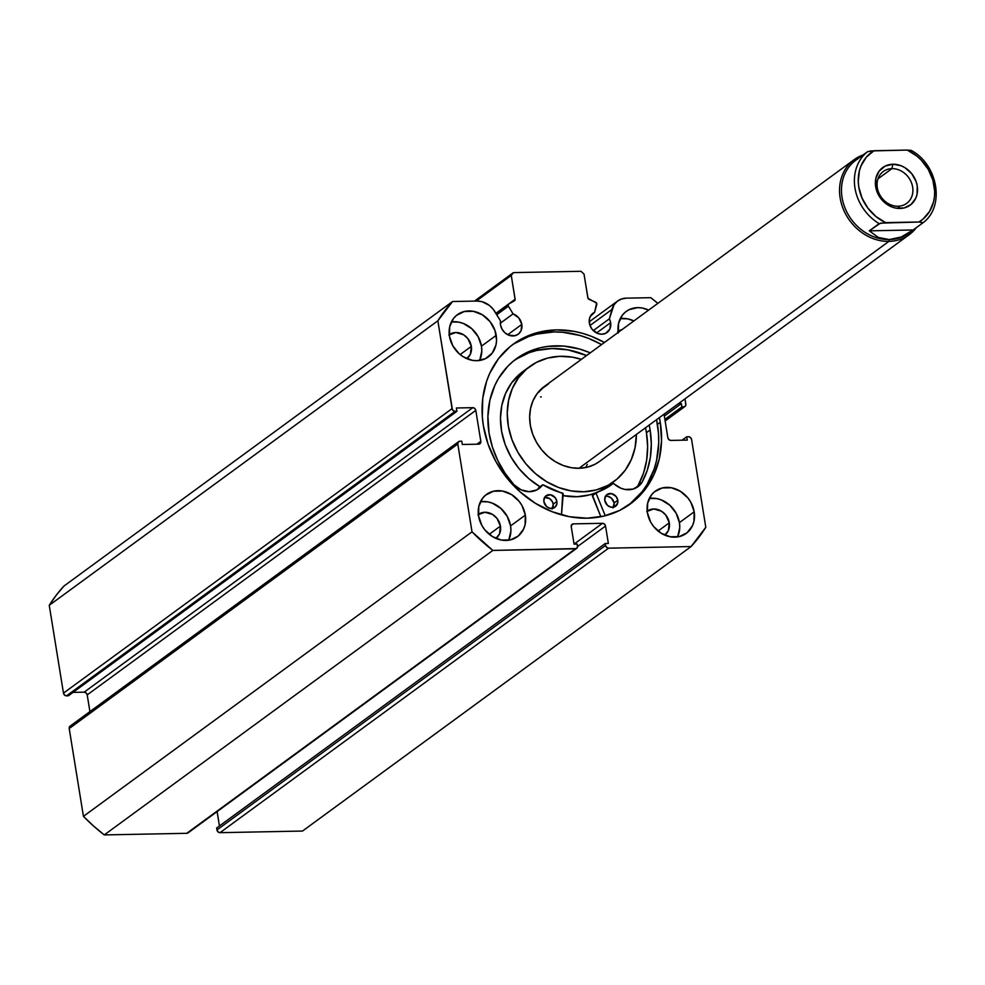 <?xml version="1.0" encoding="UTF-8"?>
<svg xmlns="http://www.w3.org/2000/svg" width="985" height="985" viewBox="0 0 985 985"><rect width="100%" height="100%" fill="white"/><g stroke="black" fill="none" stroke-linecap="round" stroke-linejoin="round"><path stroke-width="1.48" d="M71.351 725.711L69.652 726.561L69.209 728.531L457.791 444.013A2.906 2.475 -126.2 0 1 459.946 441.206L461.768 441.169L462.297 444.481L478.661 444.161A2.906 2.475 -126.2 0 0 480.815 441.354L476.925 444.198L480.815 441.354L475.804 410.376L87.209 694.893L89.918 711.613L87.209 694.893A2.906 2.475 53.8 0 0 84.168 692.172L86.138 692.947L87.209 694.893L475.804 410.376A2.906 2.475 -126.2 0 0 472.751 407.667L84.168 692.172L73.013 692.393L84.168 692.172L472.751 407.667L456.387 407.987L456.929 411.299L68.334 695.816L456.929 411.299L455.107 411.336L66.524 695.841L68.334 695.816L66.524 695.841A2.906 2.475 53.8 0 1 63.471 693.132L452.066 408.627L63.471 693.132L64.554 695.078L66.524 695.841L455.107 411.336A2.906 2.475 -126.2 0 1 452.066 408.627L437.845 320.802L49.25 605.307L63.471 693.132L49.25 605.307A171.612 146.162 53.8 0 1 63.963 586.038L452.546 301.533L63.963 586.038L56.182 595.297L49.25 605.307L437.845 320.802A171.612 146.162 -126.2 0 1 452.546 301.533L476.974 301.053A20.008 17.04 -126.2 0 1 494.95 311.728L500.515 320.925L500.503 324.816L502.018 329.138L504.923 332.77L508.777 335.159L515.032 335.688L518.602 333.915L521.028 330.738L521.804 324.397L507.743 334.703L521.804 324.397A11.931 10.158 -126.2 0 0 513.074 313.883L500.355 323.203L513.074 313.883L508.408 306.175L496.748 314.707L508.408 306.175A1.748 1.49 -126.2 0 1 508.149 305.473L496.378 314.092L508.149 305.473A1.748 1.49 53.8 0 0 508.408 306.175L513.074 313.883L518.824 317.933L521.804 324.397A11.931 10.158 -126.2 0 1 518.196 334.235A11.931 10.158 -126.2 0 1 507.497 334.58A11.931 10.158 -126.2 0 1 500.503 324.816A11.931 10.158 -126.2 0 1 500.515 320.925L493.337 309.401L489.348 305.424L482.096 301.718L476.974 301.053L452.546 301.533L437.845 320.802L452.435 409.674L454.085 411.139L456.929 411.299L456.387 407.987L472.751 407.667L474.721 408.443L475.804 410.376L480.815 441.354L480.372 443.324L478.661 444.161L462.297 444.481L461.768 441.169L459.946 441.206L458.234 442.043L457.791 444.013L472.024 531.838L492.857 550.418L576.311 548.571L577.469 547.057L577.185 544.052L574.07 544.114L571.251 526.692L571.694 524.722L573.393 523.872L602.488 523.306L604.458 524.082L605.541 526.027L608.361 543.449L605.246 543.511L605.553 545.444L606.637 547.389L608.595 548.165L691.088 546.552L705.802 527.283L691.581 439.47L690.497 437.525L688.527 436.749L686.717 436.786L687.247 440.11L670.884 440.418L668.913 439.655L667.842 437.709L664.038 414.205L667.842 437.709A2.906 2.475 -126.2 0 0 670.884 440.418L687.247 440.11L686.717 436.786L682.039 440.209L686.717 436.786L688.527 436.749A2.906 2.475 -126.2 0 1 691.581 439.47L705.802 527.283A171.612 146.162 -126.2 0 1 691.088 546.552L302.506 831.057L220.012 832.67L302.506 831.057L691.088 546.552L608.595 548.165A2.906 2.475 -126.2 0 1 605.553 545.444L216.959 829.949L218.042 831.894L220.012 832.67L608.595 548.165L220.012 832.67A2.906 2.475 53.8 0 1 216.959 829.949L216.651 828.016L216.959 829.949L605.553 545.444L605.246 543.511L216.651 828.016L605.246 543.511L608.361 543.449L605.541 526.027L577.542 546.527L605.541 526.027A2.906 2.475 -126.2 0 0 602.488 523.306L574.07 544.114L571.251 526.692A2.906 2.475 -126.2 0 1 573.393 523.872L602.488 523.306L574.07 544.114L577.185 544.052L577.505 545.986A2.906 2.475 -126.2 0 1 575.351 548.805L187.716 833.088M610.651 322.674A11.931 10.158 -126.2 0 1 607.043 332.499A11.931 10.158 -126.2 0 1 596.344 332.844A11.931 10.158 -126.2 0 1 589.35 323.092A11.931 10.158 -126.2 0 1 592.958 313.255A11.931 10.158 -126.2 0 1 594.62 312.294L591.529 314.56L594.62 312.294L596.615 303.183L587.996 298.307L583.994 274.015L580.953 271.294L513.419 272.611L511.264 275.431L515.143 299.723L508.482 304.217L508.149 305.473A1.748 1.49 -126.2 0 1 508.802 303.959L514.465 300.782A1.748 1.49 -126.2 0 0 515.13 299.255L511.264 275.431L476.235 301.078L511.264 275.431L513.419 272.611L580.953 271.294L583.994 274.015L587.86 297.839A1.748 1.49 -126.2 0 0 589.005 299.329L595.666 302.26A1.748 1.49 -126.2 0 1 596.775 304.451L594.62 312.294L590.224 316.542L589.289 319.669L589.904 325.296L592.157 329.347L597.612 333.435L601.835 334.223L605.763 333.275L609.875 329.002L610.651 322.674L596.578 332.967L610.651 322.674L609.383 318.808A11.931 10.158 -126.2 0 1 610.651 322.674M660.27 422.319A99.042 84.353 -126.2 0 1 630.326 503.951A99.042 84.353 -126.2 0 1 541.467 506.807A99.042 84.353 -126.2 0 1 483.376 425.766L482.305 416.532L482.748 398.359L486.627 381.17L489.804 373.167L498.496 358.675L509.996 346.708L516.682 341.82L523.885 337.707L539.608 332.031L556.574 329.889L574.12 331.354L582.898 333.435L591.579 336.39L604.408 342.509A99.042 84.353 -126.2 0 0 513.308 344.134A99.042 84.353 -126.2 0 0 483.376 425.766L488.043 444.1L495.935 461.669L506.746 477.787L520.068 491.847L535.36 503.286L552.068 511.695L569.527 516.731L587.072 518.196L604.027 516.054L619.762 510.378L633.638 501.377L645.15 489.41L653.831 474.918L659.371 458.481L661.538 440.726L660.27 422.319L657.438 424.387L660.27 422.319L659.396 417.603A99.042 84.353 -126.2 0 1 660.27 422.319M628.898 504.973A99.042 84.353 53.8 0 0 657.438 424.387A99.042 84.353 53.8 0 0 656.564 419.672L658.509 433.634L658.719 442.794L656.539 460.561L654.188 468.983L647.034 484.521L642.318 491.478L628.898 504.973M508.679 540.223A26.176 22.298 53.8 0 0 510.575 525.904L525.337 515.106A26.176 22.298 -126.2 0 1 517.42 536.677A26.176 22.298 -126.2 0 1 493.928 537.441A26.176 22.298 -126.2 0 1 478.575 516.017L478.808 506.45L482.576 498.287L485.617 495.123L493.436 491.244L502.559 491.059L511.597 494.618L519.157 501.353L522.013 505.613L525.337 515.106L525.091 524.66L523.638 529.007L518.295 536L510.464 539.879L501.353 540.063L492.315 536.505L484.755 529.77L481.899 525.51L478.575 516.017A26.176 22.298 -126.2 0 1 486.491 494.433A26.176 22.298 -126.2 0 1 509.984 493.682A26.176 22.298 -126.2 0 1 525.337 515.106L510.575 525.904L507.25 516.423L500.885 508.445L492.426 503.2L487.809 501.87L480.471 501.697A26.176 22.298 53.8 0 1 510.575 525.904L510.919 530.767L508.876 539.817M677.52 536.936A26.176 22.298 53.8 0 0 679.416 522.616L694.179 511.818A26.176 22.298 -126.2 0 1 686.262 533.39A26.176 22.298 -126.2 0 1 662.77 534.153A26.176 22.298 -126.2 0 1 647.416 512.729L647.65 503.175L651.417 494.999L654.459 491.835L662.277 487.957L671.401 487.772L680.438 491.33L687.998 498.065L690.854 502.325L694.179 511.818L693.933 521.373L692.48 525.719L687.136 532.713L679.305 536.591L670.194 536.776L661.157 533.217L653.597 526.482L650.74 522.222L647.416 512.729A26.176 22.298 -126.2 0 1 655.333 491.146A26.176 22.298 -126.2 0 1 678.825 490.395A26.176 22.298 -126.2 0 1 694.179 511.818L679.416 522.616L676.092 513.136L669.726 505.157L661.267 499.912L656.65 498.582L649.312 498.41A26.176 22.298 53.8 0 1 679.416 522.616L679.761 527.48L677.717 536.529M479.572 360.485A26.176 22.298 53.8 0 0 481.468 346.166L496.218 335.356A26.176 22.298 -126.2 0 1 488.301 356.939A26.176 22.298 -126.2 0 1 464.821 357.69A26.176 22.298 -126.2 0 1 449.468 336.267L449.702 326.712L453.457 318.537L456.498 315.372L464.329 311.494L473.453 311.322L482.478 314.868L490.037 321.615L494.987 330.517L496.563 340.219L495.984 344.922L492.229 353.086L485.519 358.638L476.875 360.707L472.234 360.313L463.209 356.767L459.158 353.738L452.792 345.76L449.468 336.267A26.176 22.298 -126.2 0 1 457.372 314.695A26.176 22.298 -126.2 0 1 480.865 313.944A26.176 22.298 -126.2 0 1 496.218 335.356L481.468 346.166L478.144 336.673L471.766 328.694L463.307 323.449L458.69 322.12L451.364 321.947A26.176 22.298 53.8 0 1 481.468 346.166L481.8 351.029L479.769 360.067M448.828 335.035L455.796 332.511L463.541 334.752L467.838 338.569L471.335 346.363A14.837 12.633 -126.2 0 1 466.853 358.589A14.837 12.633 -126.2 0 1 466.779 358.638L470.374 354.243L471.335 346.363L460.13 354.563L471.335 346.363A14.837 12.633 -126.2 0 0 462.63 334.223A14.837 12.633 -126.2 0 0 449.32 334.654L449.283 334.678M646.776 511.498L653.757 508.974L661.501 511.203L665.786 515.032L669.283 522.813A14.837 12.633 -126.2 0 1 664.801 535.04A14.837 12.633 -126.2 0 1 664.74 535.089L668.322 530.693L669.283 522.813L658.091 531.026L669.283 522.813A14.837 12.633 -126.2 0 0 660.59 510.686A14.837 12.633 -126.2 0 0 647.28 511.104L647.243 511.129M477.934 514.786L484.915 512.262L492.66 514.49L496.945 518.319L500.442 526.101A14.837 12.633 -126.2 0 1 495.96 538.327A14.837 12.633 -126.2 0 1 495.898 538.376L499.481 533.981L500.442 526.101L489.25 534.313L500.442 526.101A14.837 12.633 -126.2 0 0 491.749 513.973A14.837 12.633 -126.2 0 0 478.439 514.392L478.402 514.416M458.678 441.625L70.083 726.13A2.906 2.475 53.8 0 0 69.209 728.531L457.791 444.013L472.024 531.838L83.43 816.343L69.209 728.531L83.43 816.343L93.55 826.033L104.275 834.923L186.756 833.31L104.275 834.923L492.857 550.418L575.351 548.805L186.756 833.31A2.906 2.475 53.8 0 0 188.036 832.891L576.619 548.386M217.119 811.603L219.446 825.972L217.119 811.603M678.443 403.665L681.337 403.604L681.879 406.916L684.649 406.657L685.819 405.13L684.994 398.851L685.843 404.072A2.906 2.475 -126.2 0 1 683.688 406.891L665.06 420.533L683.688 406.891L681.879 406.916L664.875 419.376L681.879 406.916L681.337 403.604L664.333 416.052L681.337 403.604L678.443 403.665M657.845 303.38L650.777 297.679L626.361 298.147L621.486 299.009L617.238 301.311L613.975 304.894L609.383 318.808L593.278 330.591L609.383 318.808L611.944 309.45A20.008 17.04 -126.2 0 1 617.62 301.028A20.008 17.04 -126.2 0 1 626.361 298.147L650.777 297.679A171.612 146.162 -126.2 0 1 657.845 303.38M618.309 332.979L618.543 323.425L622.298 315.249L625.34 312.085L629.009 309.709L637.652 307.64L642.294 308.034L648.647 310.115A26.176 22.298 -126.2 0 0 626.214 311.408A26.176 22.298 -126.2 0 0 618.223 332.401M618.1 331.416A14.837 12.633 -126.2 0 1 618.161 331.366A14.837 12.633 -126.2 0 1 622.101 329.544L617.669 331.748M633.884 320.925L627.531 318.832L620.205 318.66A26.176 22.298 53.8 0 1 633.884 320.925M495.911 313.328L515.13 299.255L495.911 313.328M474.499 301.102L513.419 272.611L474.499 301.102M571.349 525.387L573.393 523.872L571.349 525.387M513.85 343.888L528.723 336.513L536.776 334.1L553.742 331.957L562.484 332.24L580.067 335.516L588.747 338.458L601.576 344.578A99.042 84.353 53.8 0 0 511.904 345.181M492.857 550.418A171.612 146.162 -126.2 0 1 472.024 531.838L83.43 816.343A171.612 146.162 53.8 0 0 104.275 834.923L492.857 550.418M589.99 325.518L611.944 309.45L589.99 325.518M548.657 383.805L540.457 389.814L548.657 383.805A46.541 39.634 -126.2 0 0 544.323 386.489A46.541 39.634 -126.2 0 0 538.142 444.998A46.541 39.634 -126.2 0 0 594.977 464.292L599.446 461.497M613.914 481.542A71.265 60.701 -126.2 0 0 636.396 434.434L635.054 447.695L631.287 459.626L625.241 470.19L617.139 478.981L600.518 490.616A71.265 60.701 53.8 0 0 607.154 486.491L613.914 481.542A71.265 60.701 -126.2 0 1 607.289 485.667A71.265 60.701 -126.2 0 1 520.24 456.129A71.265 60.701 -126.2 0 1 529.721 366.543A71.265 60.701 -126.2 0 1 536.357 362.418A71.265 60.701 -126.2 0 1 581.409 359.34L572.31 357.149L559.702 356.324L547.562 358.109L536.357 362.418L526.507 369.104L518.405 377.895L512.348 388.459L508.58 400.402L507.238 413.244L508.383 426.493L511.966 439.667L517.851 452.226L525.805 463.701L535.532 473.662L546.65 481.714L558.741 487.55L571.325 490.936L583.933 491.761L596.073 489.976L607.289 485.667L600.518 490.616L607.363 486.344M523.183 371.333L511.634 382.845L505.588 393.421L501.821 405.352L500.478 418.194L501.624 431.455L505.206 444.617L511.092 457.175L519.046 468.663L528.773 478.612L540.014 486.738A71.265 60.701 53.8 0 1 522.961 371.493L529.721 366.543M563.075 495.627L577.173 496.711L589.313 494.938L595.814 492.796A71.265 60.701 53.8 0 1 563.075 495.627M597.612 492.032L600.518 490.616A71.265 60.701 53.8 0 1 597.6 492.032M544.471 386.391L536.936 393.901L532.983 400.809L530.521 408.603L529.647 416.987L530.398 425.643L532.737 434.25L536.579 442.45L541.775 449.948L548.116 456.449L555.38 461.706L563.272 465.511L571.497 467.727L579.734 468.269L587.663 467.099L594.977 464.292A46.541 39.634 -126.2 0 0 599.311 461.596M540.543 396.93L541.294 396.906M587.294 464.391L585.73 467.555M891.942 168.632A19.774 16.843 53.8 0 0 877.327 187.778A19.774 16.843 53.8 0 0 898.037 206.234L900.044 208.475A23.271 19.823 -126.2 0 1 875.677 186.756A23.271 19.823 -126.2 0 1 892.878 164.224L891.942 168.632L877.98 178.851L891.942 168.632A19.774 16.843 -126.2 0 1 911.199 182.09A19.774 16.843 -126.2 0 1 906.668 203.39A19.774 16.843 -126.2 0 1 898.037 206.234A19.774 16.843 -126.2 0 1 878.78 192.777A19.774 16.843 -126.2 0 1 883.299 171.476A19.774 16.843 -126.2 0 1 891.942 168.632L892.878 164.224L885.207 166.071L879.236 170.996L875.899 178.26L875.677 186.756L876.785 191.065L878.632 195.19L884.308 202.282L891.819 206.948L895.919 208.13L904.033 207.97L910.99 204.523L915.73 198.305L917.035 194.439L917.244 185.943L916.149 181.634L911.753 173.729L905.03 167.733L901.103 165.763L892.878 164.224A23.271 19.823 -126.2 0 1 917.244 185.943A23.271 19.823 -126.2 0 1 900.044 208.475L898.037 206.234A19.774 16.843 53.8 0 0 912.652 187.088A19.774 16.843 53.8 0 0 891.942 168.632M888.876 241.399A46.541 39.634 53.8 0 0 916.333 227.646A46.541 39.634 -126.2 0 1 909.204 234.701A46.541 39.634 -126.2 0 1 888.876 241.399L578.983 468.294L888.876 241.399A46.541 39.634 -126.2 0 1 843.554 209.719A46.541 39.634 -126.2 0 1 854.217 159.607A46.541 39.634 -126.2 0 1 863.106 154.94A46.541 39.634 53.8 0 0 841.596 204.264A46.541 39.634 53.8 0 0 888.876 241.399L889.27 239.564L888.876 241.399M910.103 232.201A45.088 38.403 -126.2 0 1 889.27 239.564A45.088 38.403 -126.2 0 1 844.822 207.54A45.088 38.403 -126.2 0 1 857.763 158.93M858.391 158.351L855.694 160.333A45.088 38.403 53.8 0 0 845.364 208.882A45.088 38.403 53.8 0 0 889.27 239.564A45.088 38.403 53.8 0 0 908.958 233.088L901.201 237.003L889.27 239.564L878.324 237.447L869.287 230.835L879.125 223.632A45.088 38.403 -126.2 0 1 867.489 151.727L857.652 158.93L867.489 151.727L870.629 150.951L907.32 150.077L911.334 150.877M911.26 150.409L907.32 150.077A42.17 35.916 -126.2 0 1 934.125 185.623A42.17 35.916 -126.2 0 1 918.968 221.982L885.601 222.622L875.961 216.54L867.896 208.13L862.023 198.059L858.797 187.088L858.267 181.523L859.4 170.787L861.05 165.812L866.344 157.144L873.954 150.73L907.32 150.077L916.961 156.159L921.234 160.112L928.276 169.445L932.869 180.07L934.666 191.176L934.47 196.655L933.534 201.925L929.557 211.467L923.031 219.076L918.968 221.982L922.982 222.77L913.144 229.973L869.287 230.835L880.504 223.139L920.495 221.982L922.982 222.77L911.667 231.106M913.144 229.973L901.201 237.003L889.27 239.564L878.324 237.447L869.287 230.835L913.144 229.973M879.125 223.632L885.601 222.622A42.17 35.916 -126.2 0 1 858.797 187.088A42.17 35.916 -126.2 0 1 873.954 150.73L867.489 151.727A45.088 38.403 53.8 0 0 879.125 223.632M592.342 495.849L595.987 493.005L592.305 495.714L600.862 516.743L592.477 495.233L613.286 483.438L621.104 488.314L625.13 489.459L633.047 489.102L639.61 485.285L642.048 482.305L647.219 470.424L650.334 457.508L651.307 443.915L650.125 429.977A90.164 76.805 -126.2 0 1 642.048 482.305L642.048 482.305A21.177 18.038 -126.2 0 1 637.948 486.701A21.177 18.038 -126.2 0 1 613.803 483.586L613.15 483.5A72.422 61.686 -126.2 0 1 611.525 484.731A72.422 61.686 -126.2 0 1 596.282 492.463L592.342 495.849M617.792 500.281A7.277 6.193 -126.2 0 1 615.6 506.278A7.277 6.193 -126.2 0 1 609.075 506.487A7.277 6.193 -126.2 0 1 604.802 500.54L607.499 505.391L611.131 507.213L614.812 506.746L617.73 502.941L617.792 500.281L616.081 496.465L611.463 493.608L606.76 494.729L605.283 496.674L604.802 500.54A7.277 6.193 -126.2 0 1 607.006 494.544A7.277 6.193 -126.2 0 1 613.532 494.335A7.277 6.193 -126.2 0 1 617.792 500.281L614.098 502.978L617.792 500.281M613.446 507.213A7.277 6.193 53.8 0 0 614.098 502.978L611.414 498.127L607.782 496.305L605.246 496.354M556.882 501.463A7.277 6.193 -126.2 0 1 554.69 507.46A7.277 6.193 -126.2 0 1 548.165 507.669A7.277 6.193 -126.2 0 1 543.892 501.722L546.589 506.573L550.221 508.395L554.924 507.275L556.821 504.123L556.882 501.463L555.171 497.647L550.566 494.79L545.85 495.911L544.373 497.856L543.892 501.722A7.277 6.193 -126.2 0 1 546.096 495.726A7.277 6.193 -126.2 0 1 552.622 495.517A7.277 6.193 -126.2 0 1 556.882 501.463L553.201 504.172L556.882 501.463M552.536 508.395A7.277 6.193 53.8 0 0 553.201 504.172L552.277 501.537L549.384 498.472L544.336 497.536M636.002 487.907A21.177 18.038 53.8 0 0 638.329 484.989L643.525 473.12L646.64 460.204L647.625 446.611L646.431 432.686L650.125 429.977L646.431 432.686A90.164 76.805 53.8 0 0 645.507 427.773L646.431 432.686A90.164 76.805 53.8 0 1 638.391 484.94M489.065 433.117A90.164 76.805 -126.2 0 1 516.325 358.799A90.164 76.805 -126.2 0 1 590.274 352.852L579.685 349.059L563.666 346.08L547.882 346.388L540.273 347.779L525.953 352.95L513.308 361.138L507.78 366.272L498.545 378.375L494.926 385.221L489.89 400.193L487.907 416.36L489.065 433.117L492.389 447.005L497.757 460.475L505.022 473.182L513.998 484.792A90.164 76.805 -126.2 0 1 489.065 433.117M649.189 425.077A90.164 76.805 -126.2 0 1 650.125 429.977L649.189 425.077M515.697 359.39L529.24 352.667L536.579 350.475L552.019 348.53L568 349.872L586.58 355.56A90.164 76.805 53.8 0 0 514.502 360.178M563.223 493.793L561.499 514.86L562.743 493.128A72.422 61.686 -126.2 0 1 543.117 484.879L563.223 493.793M605.258 515.758L596.024 493.153L605.258 515.758M536.96 489.84A21.177 18.038 53.8 0 0 538.77 487.673L542.464 484.977A21.177 18.038 -126.2 0 1 538.906 488.634A21.177 18.038 -126.2 0 1 514.01 484.78L521.127 489.84L529.179 491.675L536.739 489.951L543.117 484.879L538.906 487.563M552.08 509.097L553.201 504.172A7.277 6.193 53.8 0 0 544.557 497.487M612.99 507.903L614.098 502.978A7.277 6.193 53.8 0 0 605.467 496.305M538.77 487.673L542.563 484.879M613.138 483.512L609.456 486.196M638.329 484.989L642.023 482.281L638.329 484.989M596.073 492.635L592.601 495.172M665.134 420.989L684.932 406.497M589.215 321.824L617.595 301.041M854.217 159.607L544.323 386.489M909.204 234.701L599.163 461.694M911.334 150.459C938.114 164.852 945.181 206.604 923.007 222.758M592.477 495.233L596.159 492.537"/></g></svg>
